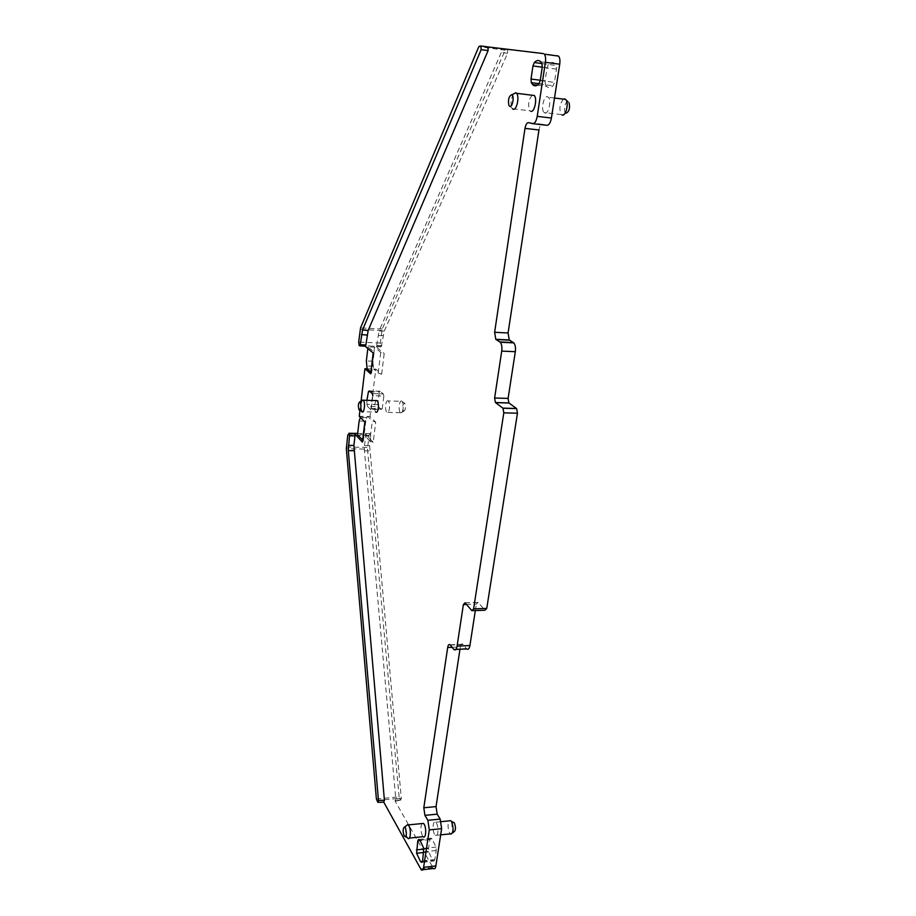 <?xml version="1.0" encoding="UTF-8"?>
<svg xmlns="http://www.w3.org/2000/svg" width="916" height="916" viewBox="0 0 916 916"><rect width="100%" height="100%" fill="white"/><g stroke="black" fill="none" stroke-linecap="round" stroke-linejoin="round"><path stroke-width="0.69" stroke-dasharray="4.58 3.44" d="M452.973 822.144C451.519 824.251 451.554 827.194 453.042 830.995L453.947 831.82M452.47 832.965L450.924 834.167L449.653 832.988C447.718 828.442 447.523 824.4 449.069 820.862M436.394 823.026C439.05 827.068 438.088 838.186 435.329 835.403L434.642 834.533C432.009 830.446 432.97 819.431 435.73 822.19L436.394 823.026M384.308 331.02L507.579 53.277L507.647 49.739L505.975 49.43L505.163 50.254L382.224 329.004L380.3 343.065L381.205 346.82L384.308 331.02L379.029 331.042L501.327 52.418L501.144 48.743L557.546 55.555M546.829 125.286L542.535 124.278C540.887 124.29 539.696 126.179 538.963 129.969M465.156 602.9L478.141 602.476L484.976 610.239M478.141 602.476L476.309 604.171L466.53 604.503M475.324 610.583L476.309 604.171M450.386 645.07L463.084 644.486L466.702 648.929M463.084 644.486L462.843 644.223C461.664 643.41 460.828 644.303 460.324 646.914L452.126 647.303M459.969 649.249L460.324 646.914M364.511 445.588L365.656 436.176L370.808 436.119L369.629 445.68L364.511 445.6L364.431 450.855L395.827 799.244L395.002 800.916L433.474 868.494M365.656 436.176L365.347 434.058L373.213 442.268L375.697 422.196L372.32 420.936L367.843 416.471L361.408 416.322L360.377 417.421M375.778 369.114L373.614 369.034L378.205 373.052L381.629 374.22L375.778 369.114L369.984 416.528L375.697 422.196M381.629 374.22L384.193 353.484L380.747 352.351L374.53 347.221L368.026 346.935L374.163 352.076L371.644 372.812L370.671 373.831M381.938 345.595L376.694 345.481L375.972 346.717L384.193 353.484M376.694 345.481L379.029 331.042M388.27 400.91C387.079 400.212 386.22 401.54 385.67 404.895C385.35 408.444 385.739 410.94 386.827 412.36L386.827 412.36C388.018 413.105 388.888 411.788 389.449 408.41C389.769 404.838 389.38 402.353 388.292 400.933L401.941 401.3C399.49 398.815 397.968 410.7 400.475 412.692L400.842 412.921C403.361 411.089 403.853 407.357 402.307 401.735L401.964 401.311M545.375 84.467L546.68 86.39C548.57 88.245 550.699 88.051 553.069 85.783L554.466 82.394L556.504 69.169L556.195 65.505L554.959 63.708C552.989 61.796 550.814 62.036 548.421 64.441L547.047 67.818L545.077 80.86L545.375 84.467L539.112 83.665M367.499 406.429L370.327 409.2L381.296 409.475L382.247 408.834L383.85 396.033L372.835 395.712L371.266 408.547L370.327 409.2L381.296 409.475L378.4 406.715L367.499 406.429L366.915 404.322L377.804 404.62L378.4 406.715M383.85 396.033L383.243 393.937L380.323 391.258L379.373 391.934L377.804 404.62M433.886 861.006L434.825 859.574L436.222 850.506L436.027 847.094L432.1 838.873L430.806 838.163L429.89 839.617L428.516 848.594L428.711 851.96L432.673 860.319L433.886 861.006L421.978 862.322M544.928 113.046C548.604 114.317 551.695 100.199 548.363 97.256L547.425 96.707C543.715 95.596 540.738 109.611 544.035 112.519L544.928 113.046M373.19 353.015L374.163 352.076M378.205 373.052L380.747 352.351M374.53 347.221L372.835 361.202L373.614 369.034L367.121 368.782M369.984 416.528L367.843 416.471L366.755 417.616L365.553 421.234L359.141 421.097M359.255 416.276L361.408 416.322L365.827 420.799L364.843 421.955M361.076 401.071L359.942 410.471M373.213 442.268L369.858 440.974L372.32 420.936M357.664 433.405L370.133 433.634L365.347 434.058M362.404 442.096L363.389 440.871L362.644 440.081M369.858 440.974L363.915 434.745L357.515 434.631M370.808 436.119L370.488 434.001M369.629 445.68L401.288 798.363L400.635 800.263L399.479 798.34L376.739 800.412M383.598 801.969L377.678 802.118M400.475 412.692L386.827 412.36M563.489 99.134C559.642 103.909 558.909 109.061 561.29 114.58L562.206 115.107M380.816 346.511L359.209 345.584L380.816 346.511M367.831 348.504L368.026 346.935M370.877 372.136L371.644 372.812M532.104 95.23C528.406 100.073 527.708 105.271 529.986 110.836L530.868 111.363M366.904 400.315L366.915 404.322M421.887 823.564C420.398 827.114 420.581 831.19 422.425 835.793L423.1 836.663M376.041 400.59L374.621 404.597C374.3 408.158 374.678 410.666 375.743 412.085L363.022 411.776M363.915 434.745L365.553 421.234M376.384 798.947L399.101 796.897L399.479 798.34M399.101 796.897L367.499 449.103L346.34 448.817M370.133 433.634L368.988 435.432L367.499 449.103M363.389 440.871L365.827 420.799M403.532 411.089L403.796 411.25C405.582 409.956 405.937 407.322 404.838 403.361L404.574 403.051C402.468 404.151 402.124 406.83 403.532 411.089M567.954 101.71C564.954 100.909 563.019 112.313 566.019 113.115L566.18 113.16M513.475 94.004C510.922 98.665 510.395 103.325 511.884 107.996L512.388 108.729L529.986 110.836M409.406 838.083L407.815 838.243L407.162 837.361C405.525 833.423 405.238 829.541 406.28 825.705M360.881 403.681L360.767 408.204M507.579 53.277L501.327 52.418M383.174 335.577L377.907 335.6M381.205 346.82L375.972 346.717M370.156 433.657L357.664 433.428M364.431 450.844L369.549 450.912M401.288 798.363L395.827 799.244M395.002 800.916L400.452 800.034M432.741 867.532L420.559 868.906M466.393 648.597L453.626 649.204M484.873 610.125L471.763 610.594M542.535 124.278L528.509 122.652M507.395 49.601L501.144 48.743M505.975 49.43L479.595 45.8M372.835 361.202L366.343 360.95M380.3 343.065L358.694 342.08M372.995 366.24L366.503 365.988M366.755 417.616L360.332 417.467M347.771 435.054L368.988 435.432M505.163 50.254L478.816 46.636M382.224 329.004L360.538 327.928M381.846 330.516L360.171 329.462M346.363 447.065L367.522 447.363M540.28 80.23L545.077 80.86M547.047 67.818L542.249 67.177M538.86 83.951L553.069 85.783M541.928 63.559L548.421 64.441M540.234 80.551L554.466 82.394M541.928 63.582L556.195 65.505M556.504 69.169L542.238 67.269M371.266 408.547L382.247 408.834M372.24 393.594L383.231 393.926L372.24 393.605M370.156 391.647L379.373 391.934M380.323 391.258L369.377 390.926M423.925 849.086L428.516 848.594M423.879 852.487L428.711 851.96M429.89 839.617L420.398 840.602M418.681 839.422L430.806 838.163M422.608 860.925L434.825 859.574M423.787 848.399L436.027 847.094M436.222 850.506L423.971 851.823M435.329 835.403L440.676 834.854M435.73 822.19L441.191 821.652M395.174 801.157L400.635 800.263M421.28 869.868L422.837 869.696M450.145 644.807L462.843 644.223M453.924 649.536L455.859 649.444M465.053 602.797L478.038 602.373M471.866 610.697L472.931 610.663M507.647 49.739L501.384 48.88M561.29 114.58L544.035 112.519M554.501 98.023L548.363 97.256M404.838 403.361L402.307 401.735M403.796 411.25L400.842 412.921M566.019 113.115L561.977 115.05M508.93 105.5L511.884 107.996M404.334 836.216L405.479 836.766M358.992 409.715L359.69 410.162M537.349 85.188L546.68 86.39M540.715 61.784L554.959 63.708M422.494 861.441L432.673 860.319M419.94 840.144L432.1 838.873"/><path stroke-width="1.37" d="M452.47 832.965L453.947 831.82C455.825 830.457 455.95 827.492 454.325 822.912L452.973 822.144M449.069 820.862L450.775 820.702L451.451 821.526C453.764 828.03 453.58 832.243 450.924 834.167M533.043 123.694L546.829 125.286C548.924 125.286 550.447 122.87 551.409 118.038L559.722 64.234C560.226 60.41 559.836 57.697 558.565 56.105L544.276 54.136C545.512 55.727 545.89 58.452 545.398 62.288L537.223 116.355C536.272 121.21 534.772 123.649 532.723 123.649L528.509 122.652C526.895 122.664 525.727 124.576 524.994 128.377L494.629 332.302L495.785 339.298L500.239 342.24C501.693 344.084 502.186 347.027 501.716 351.103L494.617 398.013L495.396 402.536L502.987 408.238L503.8 412.853L473.606 608.877L471.866 610.697L465.053 602.797L463.37 604.606L457.084 646.123C456.443 649.455 455.389 650.589 453.924 649.536L450.145 644.807C449 643.982 448.176 644.887 447.684 647.509L423.81 807.763L436.039 806.607L459.969 649.249M472.931 610.663L484.976 610.239L486.751 608.419L517.46 413.196L516.635 408.605L508.895 402.925L508.094 398.414L515.319 351.698C515.788 347.656 515.284 344.714 513.807 342.882L509.262 339.939L508.082 332.977L538.963 129.969L524.994 128.377M455.859 649.444L466.702 648.929C468.19 649.982 469.267 648.849 469.919 645.54L475.324 610.583M436.039 806.607L437.172 814.164L424.921 815.343L423.81 807.763M422.837 869.696L433.474 868.494C434.608 869.307 435.409 868.46 435.867 865.963L441.638 828.659L440.184 819.099L437.172 814.164M360.251 344.634L362.541 329.955L481.14 49.659L480.969 45.96L478.816 46.636L360.538 327.928L358.694 342.08L359.175 345.55L360.251 344.634L365.85 345L365.14 346.237L373.19 353.015L370.671 373.831L364.946 368.701L367.121 368.782L366.343 360.95L367.831 348.504M364.946 368.701L361.076 401.071M359.942 410.471L359.255 416.276L364.843 421.955L362.404 442.096L354.698 433.863L355.007 435.993L349.511 435.753L349.214 433.611L354.698 433.863M349.511 435.753L348.298 450.626L378.468 800.435L377.839 802.336L376.384 798.947L346.34 448.817L347.771 435.054L349.214 433.611M362.644 440.081L357.515 434.631L359.141 421.097L360.377 417.421M348.378 445.359L353.885 445.439L384.411 800.286L383.77 802.187L421.28 869.868C422.39 870.692 423.169 869.845 423.627 867.337L429.283 829.907L427.864 820.312L424.921 815.343M365.85 345L368.14 330.504L488.102 50.609L487.919 46.922L543.268 53.575M562.206 115.107C565.55 116.263 568.825 104.481 566.294 100.245L564.748 98.871L563.489 99.134M367.121 368.782L370.877 372.136M353.885 445.439L355.007 435.993M420.398 840.602L417.765 840.877L416.62 853.265L420.501 861.658L421.978 862.322M417.765 840.877L418.681 839.422L419.94 840.144L423.787 848.399L422.608 860.925L421.681 862.357M540.234 80.551L542.238 67.269L541.928 63.582L540.715 61.784C538.791 59.872 536.65 60.113 534.303 62.528L532.963 65.941L531.017 79.028L531.303 82.658L532.585 84.581C534.44 86.448 536.536 86.241 538.86 83.951L540.234 80.551M530.868 111.363C534.463 112.634 537.509 98.447 534.234 95.493L532.104 95.23M372.835 395.712L372.24 393.594L369.377 390.926L368.45 391.601L366.904 400.315M409.406 838.083L423.1 836.663C425.803 839.468 426.764 828.304 424.154 824.24L423.501 823.404L421.887 823.564M375.743 412.085C376.911 412.83 377.77 411.502 378.308 408.124C378.629 404.54 378.251 402.044 377.186 400.613L376.041 400.59M357.664 433.428L348.893 433.268L357.664 433.405M567.977 101.71L566.294 100.245M566.18 113.16C569.214 111.557 570.187 108.077 569.076 102.695M512.388 108.729L513.246 109.256C516.761 110.515 519.738 96.249 516.544 93.295L515.651 92.745L513.475 94.004M406.28 825.705L407.746 824.606L408.857 825.763C411.387 829.85 410.448 841.06 407.815 838.243M360.767 408.204L361.9 411.742C364.167 414.341 365.644 402.261 363.309 400.223L361.82 400.658M361.591 401.094L360.881 403.681M361.9 411.742L363.022 411.776M363.309 400.223L377.186 400.613M509.88 106.393C512.616 107.309 514.529 95.756 511.792 94.795L511.575 94.726C508.712 96.501 507.83 100.096 508.93 105.5L509.88 106.393M405.376 827.789C406.979 833.835 406.635 836.64 404.334 836.216L404.196 835.987C402.697 831.236 402.834 828.236 404.609 826.976L405.376 827.789M360.16 401.826L359.965 401.689C358.27 402.994 357.95 405.674 358.992 409.715L359.186 409.979C361.144 408.88 361.465 406.166 360.16 401.826M359.793 345.882L365.14 346.237M423.627 867.337L435.867 865.963M441.638 828.659L429.283 829.907M427.864 820.312L440.184 819.099M452.126 647.303L447.684 647.509M457.084 646.123L469.919 645.54M466.53 604.503L463.37 604.606M473.606 608.877L486.751 608.419M517.46 413.196L503.8 412.853M516.498 408.49L502.861 408.124M509.021 403.029L495.522 402.651M508.094 398.414L494.617 398.013M515.319 351.698L501.716 351.103M513.429 342.584L499.861 341.943M509.559 340.18L496.071 339.527M508.082 332.977L494.629 332.302M551.409 118.038L537.223 116.355M559.722 64.234L545.398 62.288M480.969 45.96L487.919 46.922M384.411 800.286L378.468 800.435M481.14 49.659L488.102 50.609M362.541 329.955L368.14 330.504M361.442 334.546L367.03 335.084M353.805 450.706L348.298 450.626M531.017 79.028L540.28 80.23M531.303 82.658L539.112 83.665M542.249 67.177L532.963 65.941M534.303 62.528L541.928 63.559M368.45 391.601L370.156 391.647M416.425 849.888L423.925 849.086M416.62 853.265L423.879 852.487M454.233 822.763L451.325 821.331M440.676 834.854L450.363 833.858M441.191 821.652L450.775 820.702M516.635 408.605L502.987 408.238M508.895 402.925L495.396 402.536M513.807 342.882L500.239 342.24M509.262 339.939L495.785 339.298M558.565 56.105L544.276 54.136M565.71 99.409L554.501 98.023M383.77 802.187L378.194 802.324M481.186 46.086L488.148 47.037M534.234 95.493L516.544 93.295M408.215 824.915L423.501 823.404M511.792 94.795L515.96 92.848M405.479 836.766L407.357 837.682M404.609 826.976L407.746 824.606M359.69 410.162L361.614 411.364M359.965 401.689L362.999 400.006M532.585 84.581L537.349 85.188M420.501 861.658L422.494 861.441"/></g></svg>
